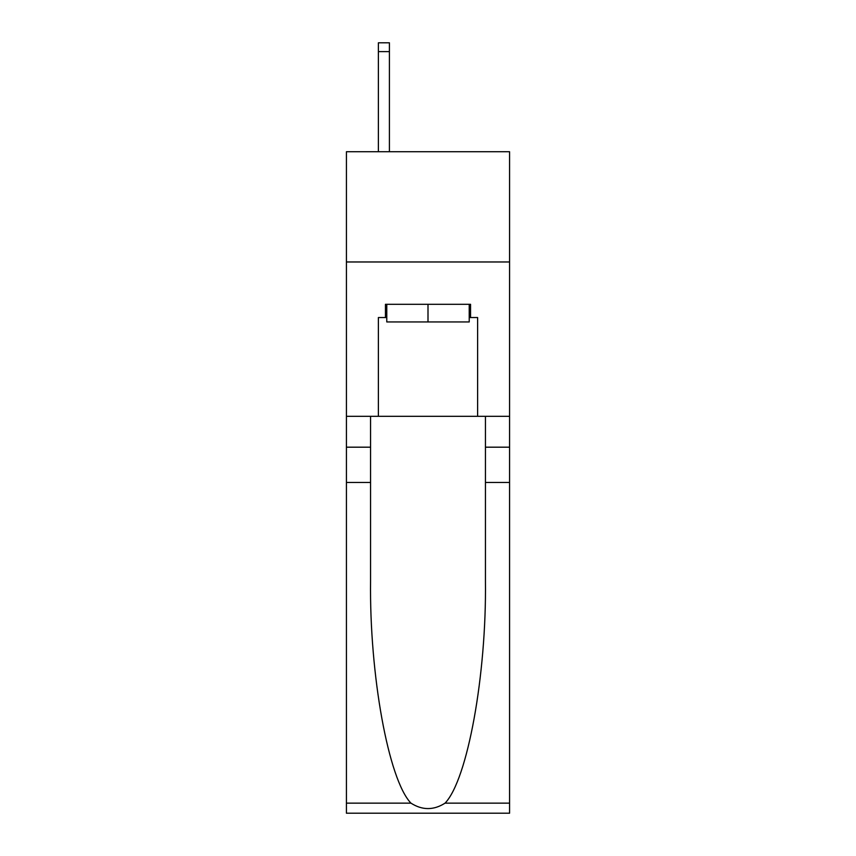 <?xml version="1.0" encoding="UTF-8"?>
<svg xmlns="http://www.w3.org/2000/svg" width="856" height="856" viewBox="0 0 856 856"><rect width="100%" height="100%" fill="white"/><g stroke="black" fill="none" stroke-linecap="round" stroke-linejoin="round"><path stroke-width="1.28" d="M509.577 261.968L509.577 151.726L346.423 151.726L346.423 261.968L509.577 261.968L509.577 416.316L477.616 416.316L477.616 317.533L470.554 317.533L470.554 304.308L385.446 304.308L385.446 317.533L386.773 317.533M469.227 304.308L469.227 321.942L386.773 321.942L386.773 304.308M428 304.308L428 321.942M445.056 803.142L509.577 803.142L509.577 813.2L346.423 813.2L346.423 482.463L370.562 482.463L370.562 580.785C369.385 674.774 388.453 779.763 410.944 803.142C422.308 810.397 433.671 810.397 445.056 803.142C467.547 779.763 486.615 674.774 485.438 580.785L485.438 416.316M485.438 482.463L509.577 482.463L509.577 416.316M346.423 482.463L346.423 261.968M370.562 416.316L370.562 482.463M509.577 803.142L509.577 482.463M346.423 416.316L378.384 416.316L378.384 317.533L385.446 317.533M378.384 416.316L477.616 416.316M469.227 317.533L470.554 317.533M389.416 151.726L389.416 51.617L378.384 51.617L378.384 42.8L389.416 42.8L389.416 51.617M378.384 151.726L378.384 51.617M485.438 447.185L509.577 447.185M370.562 447.185L346.423 447.185M346.423 803.142L410.944 803.142M389.416 42.8L378.384 42.8"/></g></svg>
